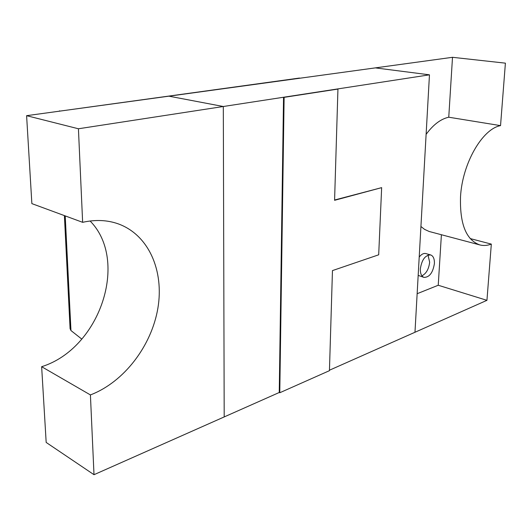 <?xml version="1.0" encoding="UTF-8"?>
<svg xmlns="http://www.w3.org/2000/svg" width="532" height="532" viewBox="0 0 532 532"><rect width="100%" height="100%" fill="white"/><g stroke="black" fill="none" stroke-linecap="round" stroke-linejoin="round"><path stroke-width="0.8" d="M420.333 268.84C421.816 259.683 425.254 255.047 430.654 254.934C433.301 255.958 434.551 258.838 434.405 263.586C432.908 272.73 429.45 277.338 424.024 277.391C421.444 276.374 420.214 273.521 420.333 268.84M421.909 275.822C426.245 273.608 428.825 269.066 429.65 262.196L428.021 255.107M430.654 254.934L425.873 253.578C423.645 253.059 421.424 254.223 419.203 257.076M500.539 125.625L448.755 117.213L452.506 57.303L505.4 63.155L500.539 125.625C482.298 128.877 462.295 163.61 460.526 196.687C459.708 223.952 466.132 240.032 479.804 244.92C483.488 245.87 487.325 245.598 491.322 244.102L486.946 300.327L329.454 370.212M420.925 226.499L424.549 229.358L429.158 231.487L479.804 244.92M470.162 238.562L491.322 244.102M417.141 293.711L438.235 285.252L486.946 300.327M438.235 285.252L441.4 234.745M448.755 117.213C440.782 118.962 433.234 124.674 426.112 134.35M452.506 57.303L168.93 96.172L223.314 106.506L224.198 416.928L94.004 474.697L90.413 394.924C124.169 382.056 151.527 345.753 157.864 308.321C164.242 270.914 148.82 234.911 118.23 223.859C107.291 219.989 95.428 219.477 82.64 222.323L78.423 128.771L429.464 74.826L414.973 332.267M418.172 275.39L424.024 277.391M284.121 97.349L337.94 89.07L283.543 97.25L279.247 392.496L279.779 392.742L284.121 97.349L283.543 97.25M337.94 89.07L334.581 200.311L381.65 187.636L334.595 200.012M381.65 187.636L378.691 254.801L332.46 270.595L329.441 370.678L279.779 392.742M300.986 78.071L61.067 110.955M64.392 215.6L70.091 328.729L70.969 330.552L81.822 339.117M59.132 111.221L59.644 110.816M78.423 128.771L26.6 115.677L31.867 203.623L82.64 222.323M90.413 394.924L41.642 366.701C100.275 348.427 129.21 260.56 90.101 220.999M41.642 366.701L46.178 442.444L94.004 474.697M279.247 392.496L224.198 416.928L223.314 106.506L168.93 96.172L26.6 115.677M429.464 74.826L375.306 67.883M299.496 78.044L59.963 111.108M65.217 215.906L70.969 330.552"/></g></svg>
